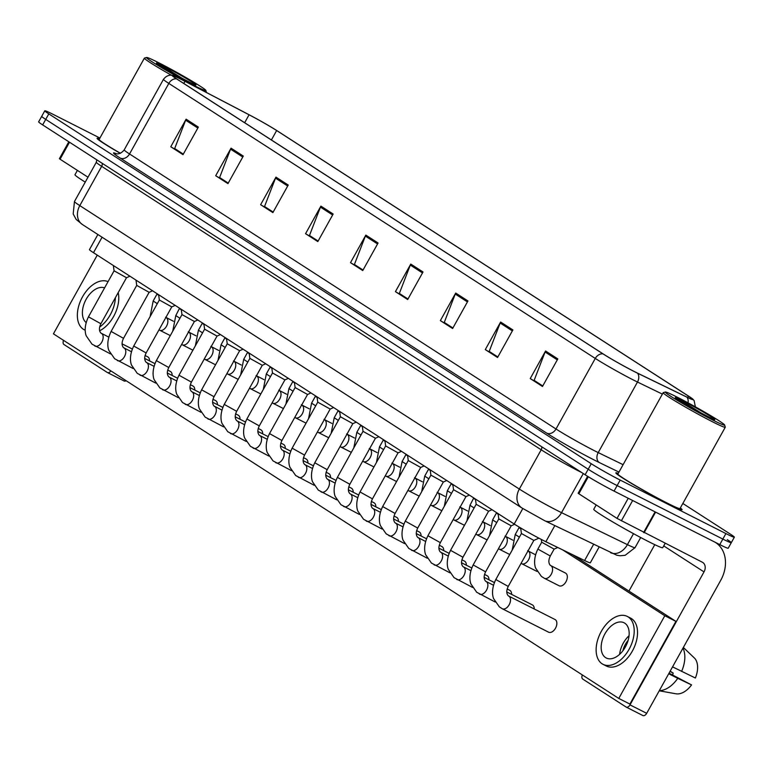 <?xml version="1.0" encoding="UTF-8"?>
<svg xmlns="http://www.w3.org/2000/svg" width="773" height="773" viewBox="0 0 773 773"><rect width="100%" height="100%" fill="white"/><g stroke="black" fill="none" stroke-linecap="round" stroke-linejoin="round"><path stroke-width="1.16" d="M599.065 547.11L590.33 562.792A23.692 1.198 -150.9 0 1 584.601 560.522L545.854 541.718A23.692 1.198 -150.9 0 1 543.139 540.366A23.692 1.198 -150.9 0 1 514.2 524.017L93.475 252.694A23.692 1.198 -150.9 0 1 89.465 249.611L97.871 234.509M668.558 503.928A37.896 1.913 29.1 0 0 682.066 509.716A37.896 1.913 29.1 0 0 680.327 507.977A37.896 1.913 29.1 0 1 682.066 509.716A37.896 1.913 29.1 0 1 668.558 503.928A37.896 1.913 29.1 0 1 633.57 484.69A37.896 1.913 29.1 0 1 615.839 472.844A37.896 1.913 29.1 0 0 633.57 484.69A37.896 1.913 29.1 0 0 668.558 503.928M634.285 371.523A25.267 1.275 -150.9 0 1 603.404 354.082L176.949 79.049A25.267 1.275 -150.9 0 1 172.679 75.773A25.267 1.275 -150.9 0 1 184.979 81.329L249.07 114.781A25.267 1.275 -150.9 0 1 276.657 130.531L688.414 396.085A25.267 1.275 -150.9 0 1 692.685 399.361A25.267 1.275 -150.9 0 1 686.579 396.936L637.174 372.953A25.267 1.275 -150.9 0 1 634.285 371.523M634.604 371.726A25.896 1.314 29.1 0 0 637.57 373.204L686.975 397.187A25.896 1.314 29.1 0 0 693.004 399.274A25.896 1.314 29.1 0 0 688.859 396.307L277.101 130.763A25.896 1.314 29.1 0 0 248.829 114.617L184.728 81.155A25.896 1.314 29.1 0 0 172.582 75.464A25.896 1.314 29.1 0 0 176.505 78.827L602.959 353.85A25.896 1.314 29.1 0 0 634.604 371.726M99.91 138.048L53.231 114.423A23.692 1.198 29.1 0 0 44.786 110.81L41.723 116.327A23.692 1.198 29.1 0 0 45.723 119.4L588.185 469.24A23.692 1.198 29.1 0 0 617.134 485.589L722.842 539.081A23.692 1.198 29.1 0 0 731.277 542.704A23.692 1.198 29.1 0 0 727.277 539.631M183.307 154.117L174.679 148.551L185.636 120.182A6.319 4.976 -57.2 0 1 186.1 119.187L170.765 146.754L183.017 154.658L198.361 127.091L186.1 119.187M183.269 154.194L170.765 146.754M228.248 183.095L219.609 177.529L230.567 149.16A6.319 4.976 -57.2 0 1 231.04 148.165L215.696 175.732L227.948 183.626L243.292 156.069L231.04 148.165M228.199 183.172L215.696 175.732M273.178 212.073L264.54 206.507L275.507 178.138A6.319 4.976 -57.2 0 1 275.971 177.143L260.627 204.71L272.879 212.604L288.223 185.047L275.971 177.143M273.14 212.15L260.627 204.71M318.109 241.05L309.471 235.485L320.437 207.116A6.319 4.976 -57.2 0 1 320.901 206.12L305.557 233.688L317.819 241.582L333.153 214.024L320.901 206.12M318.07 241.128L305.557 233.688M542.772 385.94L534.143 380.374L545.1 352.005A6.319 4.976 -57.2 0 1 545.564 351.01L530.23 378.567L542.482 386.471L557.816 358.914L545.564 351.01M542.733 386.017L530.23 378.567M497.841 356.962L489.203 351.396L500.17 323.027A6.319 4.976 -57.2 0 1 500.633 322.032L485.289 349.599L497.551 357.493L512.885 329.936L500.633 322.032M497.802 357.039L485.289 349.599M452.91 327.984L444.272 322.418L455.239 294.049A6.319 4.976 -57.2 0 1 455.703 293.054L440.359 320.621L452.611 328.515L467.955 300.958L455.703 293.054M452.862 328.061L440.359 320.621M407.98 299.006L399.341 293.44L410.299 265.071A6.319 4.976 -57.2 0 1 410.763 264.076L395.428 291.643L407.68 299.538L423.024 271.98L410.763 264.076M407.931 299.083L395.428 291.643M363.039 270.028L354.411 264.463L365.368 236.094A6.319 4.976 -57.2 0 1 365.832 235.098L350.498 262.665L362.75 270.56L378.084 243.002L365.832 235.098M363.001 270.106L350.498 262.665M618.236 473.414A37.896 1.913 29.1 0 0 615.839 472.844A37.896 1.913 29.1 0 1 618.236 473.414M99.456 138.86A37.896 1.913 29.1 0 0 97.069 138.29A37.896 1.913 29.1 0 0 120.288 153.325A37.896 1.913 29.1 0 1 97.069 138.29A37.896 1.913 29.1 0 1 99.456 138.86M44.786 110.81A23.692 1.198 29.1 0 0 48.796 113.882L591.258 463.723A23.692 1.198 29.1 0 0 620.197 480.072L725.905 533.573A23.692 1.198 29.1 0 0 734.35 537.187A23.692 1.198 29.1 0 0 730.34 534.114L682.83 503.474M719.769 544.598A23.692 1.198 29.1 0 0 728.214 548.212L731.277 542.704A23.692 1.198 29.1 0 1 722.842 539.081L617.134 485.589A23.692 1.198 29.1 0 1 588.185 469.24L45.723 119.4A23.692 1.198 29.1 0 1 41.723 116.327L38.65 121.834A23.692 1.198 29.1 0 0 42.66 124.907L585.122 474.748A23.692 1.198 29.1 0 0 614.062 491.097L719.769 544.598L725.905 533.573M508.228 586.436L495.802 579.528L521.427 533.505L533.843 540.414L508.228 586.436C506.325 590.408 506.315 593.519 508.209 595.751L508.682 596.051A7.102 4.358 116.8 0 1 508.924 596.196A7.102 4.358 116.8 0 1 509.146 596.35A7.102 4.358 116.8 0 1 509.156 604.766A7.102 4.358 116.8 0 1 502.266 608.738A7.102 4.358 116.8 0 1 502.025 608.593M537.873 549.081L541.709 542.202L554.125 549.11L550.299 556C548.395 559.971 548.386 563.073 550.279 565.314L550.753 565.614A7.102 4.358 116.8 0 1 551.217 565.913A7.102 4.358 116.8 0 1 551.217 574.329A7.102 4.358 116.8 0 1 544.337 578.291L541.4 576.407L535.708 568.223C535.177 567.189 532.587 559.942 537.873 549.081L550.299 556M485.599 571.846L473.173 564.937L498.798 518.915L511.214 525.814L485.599 571.846C483.695 575.817 483.685 578.919 485.579 581.161L486.053 581.46A7.102 4.358 116.8 0 1 486.294 581.596A7.102 4.358 116.8 0 1 486.517 581.76A7.102 4.358 116.8 0 1 486.526 590.166A7.102 4.358 116.8 0 1 479.637 594.137A7.102 4.358 116.8 0 1 479.395 594.002M462.969 557.246L450.543 550.337L476.158 504.315L488.584 511.224L462.969 557.246C461.066 561.217 461.056 564.329 462.95 566.561L463.423 566.87A7.102 4.358 116.8 0 1 463.665 567.005A7.102 4.358 116.8 0 1 463.887 567.169A7.102 4.358 116.8 0 1 463.887 575.576A7.102 4.358 116.8 0 1 457.007 579.547A7.102 4.358 116.8 0 1 456.766 579.412M453.538 489.715L465.955 496.624M446.746 480.516L443.316 482.043L417.71 528.065L405.284 521.147L430.899 475.124L443.325 482.033M519.379 537.177L515.243 534.491L519.079 527.611L520.78 528.838M496.749 522.587L492.614 519.9L496.45 513.011L498.15 514.248M473.82 498.411L475.521 499.648M588.311 476.748L578.832 493.763L617.028 518.393L628.236 498.266M715.035 542.202A31.587 24.891 -57.2 0 1 715.576 542.54A31.587 24.891 -57.2 0 1 720.716 580.339L646.692 713.324A3.952 2.425 116.8 0 1 642.865 715.537A3.952 2.425 116.8 0 1 642.73 715.46L626.323 707.15M582.32 674.926A3.952 2.425 -63.2 0 0 582.745 679.081L626.043 707.005A3.952 2.425 -63.2 0 0 626.178 707.082A3.952 2.425 -63.2 0 0 630.005 704.879L704.019 571.894A7.894 6.223 122.8 0 0 702.734 562.444A7.894 6.223 122.8 0 0 702.29 562.193L617.028 518.393M628.951 591.084L654.779 544.675M578.832 493.763L578.165 493.251L587.596 476.303M69.512 142.232L60.062 159.209L87.987 177.21M126.134 380.722A3.952 2.425 116.8 0 1 124.095 380.973A3.952 2.425 116.8 0 1 123.96 380.896L107.553 372.586M63.55 340.362A3.952 2.425 -63.2 0 0 63.975 344.526L107.273 372.451A3.952 2.425 -63.2 0 0 107.408 372.528A3.952 2.425 -63.2 0 0 110.877 370.885M60.062 159.209L59.395 158.697L68.816 141.778M596.167 504.943L593.751 509.291A39.481 2 29.1 0 0 612.226 521.62A39.481 2 29.1 0 0 648.663 541.66A39.481 2 29.1 0 0 662.741 547.69L665.138 543.38M665.389 392.027L663.244 392.636A35.529 1.797 29.1 0 0 663.166 392.694L617.907 474.004A35.529 1.797 29.1 0 0 634.536 485.106A35.529 1.797 29.1 0 0 667.331 503.136A35.529 1.797 29.1 0 0 679.998 508.557L725.258 427.256A35.529 1.797 29.1 0 0 725.258 427.15L724.649 425.015A33.954 1.72 29.1 0 0 708.087 414.106A33.954 1.72 29.1 0 0 677.409 397.264A33.954 1.72 29.1 0 0 665.389 392.027A33.954 1.72 29.1 0 0 680.54 402.298A33.954 1.72 29.1 0 0 712.542 419.923A33.954 1.72 29.1 0 0 724.649 425.015M663.166 392.694A35.529 1.797 29.1 0 0 679.786 403.796A35.529 1.797 29.1 0 0 712.59 421.826A35.529 1.797 29.1 0 0 725.258 427.256M703.556 414.521L684.202 402.395C677.409 398.53 674.742 397.264 676.211 398.588L690.531 407.448L712.841 419.063M675.834 398.047L676.211 398.588A22.591 1.14 29.1 0 1 683.293 401.061A22.591 1.14 29.1 0 1 710.889 416.647A22.591 1.14 29.1 0 1 706.657 416.135A22.591 1.14 29.1 0 1 695.458 410.163M77.397 170.379L74.981 174.727A39.481 2 29.1 0 0 85.252 182.119M146.619 57.463A33.954 1.72 29.1 0 0 161.76 67.744A33.954 1.72 29.1 0 0 193.772 85.359A33.954 1.72 29.1 0 0 205.879 90.451A33.954 1.72 29.1 0 0 189.317 79.542A33.954 1.72 29.1 0 0 158.639 62.71A33.954 1.72 29.1 0 0 146.619 57.463L144.474 58.072A35.529 1.797 29.1 0 0 144.387 58.13L99.137 139.44A35.529 1.797 29.1 0 0 120.433 153.267M144.387 58.13A35.529 1.797 29.1 0 0 171.509 75.271M184.786 79.957L165.432 67.831C158.639 63.966 155.972 62.7 157.441 64.033L171.761 72.884L194.062 84.499M157.064 63.483L157.441 64.033A22.591 1.14 29.1 0 1 164.523 66.497A22.591 1.14 29.1 0 1 192.119 82.093A22.591 1.14 29.1 0 1 187.887 81.571A22.591 1.14 29.1 0 1 176.679 75.609M149.518 360.885A7.102 4.358 -63.2 0 0 147.933 356.952A7.102 4.358 -63.2 0 0 147.691 356.817L145.073 355.493M172.147 375.475A7.102 4.358 -63.2 0 0 170.562 371.542A7.102 4.358 -63.2 0 0 170.321 371.407L167.702 370.083M194.777 390.065A7.102 4.358 -63.2 0 0 193.192 386.142A7.102 4.358 -63.2 0 0 192.95 385.998L190.332 384.683M217.406 404.666A7.102 4.358 -63.2 0 0 215.822 400.733A7.102 4.358 -63.2 0 0 215.58 400.598L212.962 399.274M240.036 419.256A7.102 4.358 -63.2 0 0 238.451 415.333A7.102 4.358 -63.2 0 0 238.21 415.188L235.591 413.864M262.665 433.856A7.102 4.358 -63.2 0 0 261.081 429.923A7.102 4.358 -63.2 0 0 260.839 429.788L258.221 428.464M285.295 448.446A7.102 4.358 -63.2 0 0 283.71 444.514A7.102 4.358 -63.2 0 0 283.469 444.378L280.85 443.055M307.925 463.037A7.102 4.358 -63.2 0 0 306.34 459.114A7.102 4.358 -63.2 0 0 306.098 458.969L303.48 457.655M330.554 477.637A7.102 4.358 -63.2 0 0 328.969 473.704A7.102 4.358 -63.2 0 0 328.728 473.569L326.109 472.245M353.184 492.227A7.102 4.358 -63.2 0 0 351.599 488.304A7.102 4.358 -63.2 0 0 351.357 488.159L348.739 486.835M375.813 506.827A7.102 4.358 -63.2 0 0 374.229 502.894A7.102 4.358 -63.2 0 0 373.987 502.759L371.378 501.435M398.443 521.417A7.102 4.358 -63.2 0 0 396.858 517.485A7.102 4.358 -63.2 0 0 396.617 517.35L394.008 516.026M421.072 536.008A7.102 4.358 -63.2 0 0 419.488 532.085A7.102 4.358 -63.2 0 0 419.246 531.94L416.637 530.626M536.201 571.025A7.102 4.358 -63.2 0 0 536.443 571.16A7.102 4.358 -63.2 0 0 537.148 571.402M466.332 565.198A7.102 4.358 -63.2 0 0 464.747 561.275A7.102 4.358 -63.2 0 0 464.505 561.13L461.896 559.807M488.961 579.798A7.102 4.358 -63.2 0 0 487.377 575.866A7.102 4.358 -63.2 0 0 487.135 575.73L484.526 574.407M511.591 594.389A7.102 4.358 -63.2 0 0 510.006 590.456A7.102 4.358 -63.2 0 0 509.765 590.321L507.156 588.997M534.23 608.979A7.102 4.358 -63.2 0 0 532.636 605.056A7.102 4.358 -63.2 0 0 532.394 604.911L506.74 591.925M443.702 550.608A7.102 4.358 -63.2 0 0 442.117 546.675A7.102 4.358 -63.2 0 0 441.876 546.54L439.267 545.216M558.831 585.615A7.102 4.358 -63.2 0 0 559.072 585.76A7.102 4.358 -63.2 0 0 566.068 581.586A7.102 4.358 -63.2 0 0 565.739 573.218A7.102 4.358 -63.2 0 0 565.498 573.073L550.753 565.614A7.102 4.358 116.8 0 0 550.579 565.536M548.366 632.053A7.102 4.358 -63.2 0 0 548.608 632.188A7.102 4.358 -63.2 0 0 555.603 628.024A7.102 4.358 -63.2 0 0 555.265 619.646A7.102 4.358 -63.2 0 0 555.024 619.511L508.682 596.051A7.102 4.358 116.8 0 0 508.508 595.973M97.253 255.129L53.434 333.839L618.777 698.434L664.799 615.752L562.618 549.854M618.777 698.434L629.898 704.068L675.921 621.376L572.3 554.55M664.799 615.752L675.921 621.376M605.578 657.61A19.74 12.107 -63.2 0 0 606.254 657.997A19.74 12.107 -63.2 0 0 625.676 646.421A19.74 12.107 -63.2 0 0 624.748 623.164A19.74 12.107 -63.2 0 0 624.082 622.777A19.74 12.107 -63.2 0 0 604.65 634.353A19.74 12.107 -63.2 0 0 605.578 657.61M659.234 690.801L675.96 693.787A20.533 12.59 -63.2 0 0 691.545 684.907L669.041 673.167M603.037 664.336L606.38 666.026A26.842 16.475 -63.2 0 0 632.797 650.277A26.842 16.475 -63.2 0 0 631.541 618.651A26.842 16.475 -63.2 0 0 630.623 618.12L627.29 616.429A26.842 16.475 -63.2 0 0 600.863 632.188A26.842 16.475 -63.2 0 0 602.128 663.814A26.842 16.475 -63.2 0 0 603.037 664.336A26.842 16.475 -63.2 0 0 629.464 648.586A26.842 16.475 -63.2 0 0 628.207 616.96A26.842 16.475 -63.2 0 0 627.29 616.429M683.351 647.465L694.869 658.47A20.533 12.59 -63.2 0 1 695.381 678.018L672.549 666.867M681.593 671.437A26.06 15.982 -63.2 0 0 682.974 648.141M669.998 671.457L673.206 673.08L670.152 671.177M673.206 673.08A15.789 9.691 -63.2 0 0 672.607 674.974M659.321 690.637A26.06 15.982 -63.2 0 0 677.757 678.327L691.545 684.907M668.722 673.756L677.757 678.327M628.12 640.411A15.789 9.691 -63.2 0 0 622.854 650.808M629.048 635.744A19.74 12.107 -63.2 0 0 619.637 654.325M108.046 281.652A26.842 16.475 -63.2 0 0 81.899 297.991A26.842 16.475 -63.2 0 0 83.349 329.25A26.842 16.475 -63.2 0 0 84.267 329.781A26.842 16.475 -63.2 0 0 85.214 330.197M99.582 330.796A26.842 16.475 -63.2 0 0 118.201 292.629M99.62 327.095A26.842 16.475 -63.2 0 0 115.409 297.644M104.577 287.894A19.74 12.107 -63.2 0 0 85.9 299.75A19.74 12.107 -63.2 0 0 86.112 322.544M395.08 513.465L382.654 506.557L408.27 460.534L420.696 467.443L395.08 513.465C393.177 517.437 393.167 520.548 395.061 522.78L395.534 523.079A7.102 4.358 116.8 0 1 395.776 523.224A7.102 4.358 116.8 0 1 395.998 523.379A7.102 4.358 116.8 0 1 395.998 531.795A7.102 4.358 116.8 0 1 389.119 535.766A7.102 4.358 116.8 0 1 388.867 535.621M372.451 498.875L360.025 491.966L385.64 445.944L398.066 452.843L372.451 498.875C370.547 502.846 370.538 505.948 372.431 508.19L372.905 508.489A7.102 4.358 116.8 0 1 373.146 508.624A7.102 4.358 116.8 0 1 373.369 508.789A7.102 4.358 116.8 0 1 373.369 517.195A7.102 4.358 116.8 0 1 366.489 521.166A7.102 4.358 116.8 0 1 366.238 521.031M349.821 484.275L337.395 477.366L363.01 431.344L375.436 438.252L349.821 484.275C347.918 488.246 347.908 491.357 349.802 493.589L350.275 493.899A7.102 4.358 116.8 0 1 350.517 494.034A7.102 4.358 116.8 0 1 350.739 494.198A7.102 4.358 116.8 0 1 350.739 502.605A7.102 4.358 116.8 0 1 343.859 506.576A7.102 4.358 116.8 0 1 343.608 506.441M451.49 493.396L447.354 490.71L451.19 483.821L452.891 485.058M428.86 478.806L424.725 476.11L428.561 469.23L430.261 470.457M406.231 464.206L402.095 461.52L405.931 454.64L407.632 455.867M340.391 416.744L352.807 423.652L327.192 469.684C325.288 473.656 325.278 476.757 327.172 478.999L327.646 479.299A7.102 4.358 116.8 0 1 327.887 479.444A7.102 4.358 116.8 0 1 328.11 479.598A7.102 4.358 116.8 0 1 328.11 488.005A7.102 4.358 116.8 0 1 321.23 491.986A7.102 4.358 116.8 0 1 320.979 491.841M304.552 455.094L292.136 448.176L317.751 402.153L330.177 409.062L304.552 455.094C302.658 459.065 302.649 462.167 304.543 464.399L305.016 464.708A7.102 4.358 116.8 0 1 305.258 464.844A7.102 4.358 116.8 0 1 305.48 465.008A7.102 4.358 116.8 0 1 305.48 473.414A7.102 4.358 116.8 0 1 298.591 477.385A7.102 4.358 116.8 0 1 298.349 477.25M281.923 440.494L269.506 433.585L295.122 387.563L307.548 394.472L281.923 440.494C280.029 444.465 280.019 447.577 281.913 449.809L282.387 450.108A7.102 4.358 116.8 0 1 282.628 450.253A7.102 4.358 116.8 0 1 282.85 450.417A7.102 4.358 116.8 0 1 282.85 458.824A7.102 4.358 116.8 0 1 275.961 462.795A7.102 4.358 116.8 0 1 275.719 462.65M259.293 425.904L246.877 418.995L272.492 372.973L284.918 379.872L259.293 425.904C257.39 429.875 257.39 432.977 259.284 435.218L259.757 435.518A7.102 4.358 116.8 0 1 259.999 435.653A7.102 4.358 116.8 0 1 260.221 435.817A7.102 4.358 116.8 0 1 260.221 444.224A7.102 4.358 116.8 0 1 253.331 448.195A7.102 4.358 116.8 0 1 253.09 448.06M236.664 411.304L224.247 404.395L249.863 358.372L262.289 365.281L236.664 411.304C234.76 415.275 234.76 418.386 236.654 420.618L237.127 420.927A7.102 4.358 116.8 0 1 237.369 421.063A7.102 4.358 116.8 0 1 237.591 421.227A7.102 4.358 116.8 0 1 237.591 429.633A7.102 4.358 116.8 0 1 230.702 433.605A7.102 4.358 116.8 0 1 230.46 433.469M383.601 449.615L379.466 446.929L383.302 440.04L385.002 441.277M360.972 435.025L356.836 432.329L360.672 425.45L362.373 426.677M338.342 420.425L334.207 417.739L338.043 410.85L339.743 412.086M315.703 405.835L311.577 403.139L315.413 396.259L317.114 397.486M293.073 391.235L288.947 388.548L292.783 381.669L294.484 382.896M243.08 349.174L239.649 350.691L214.034 396.713L201.618 389.805L227.233 343.782L239.659 350.691M191.404 382.123L178.988 375.205L204.603 329.182L217.029 336.091L191.404 382.123C189.501 386.094 189.501 389.196 191.395 391.428L191.868 391.737A7.102 4.358 116.8 0 1 192.11 391.872A7.102 4.358 116.8 0 1 192.332 392.037A7.102 4.358 116.8 0 1 192.332 400.443A7.102 4.358 116.8 0 1 185.443 404.414A7.102 4.358 116.8 0 1 185.201 404.279M181.974 314.582L194.4 321.5L168.775 367.523C166.871 371.494 166.871 374.605 168.765 376.838L169.239 377.137A7.102 4.358 116.8 0 1 169.48 377.282A7.102 4.358 116.8 0 1 169.702 377.446A7.102 4.358 116.8 0 1 169.702 385.853A7.102 4.358 116.8 0 1 162.813 389.824A7.102 4.358 116.8 0 1 162.572 389.679M159.344 299.992L171.77 306.9M152.561 290.793L149.121 292.32L123.516 338.332L111.099 331.424L136.715 285.401L149.141 292.31M129.932 276.203L126.492 277.72L100.886 323.742L88.47 316.833L114.085 270.811L126.511 277.72M270.444 376.644L266.318 373.958L270.154 367.069L271.854 368.306M247.814 362.054L243.688 359.358L247.524 352.478L249.225 353.705M225.185 347.454L221.059 344.768L224.895 337.878L226.595 339.115M202.265 323.278L203.966 324.515M179.636 308.688L181.336 309.925M157.296 303.673L153.17 300.987L156.996 294.098L158.707 295.334M554.811 525.621L545.854 541.718M522.809 508.547L514.2 524.017M593.558 544.434L584.601 560.522M102.084 237.224L93.475 252.694M618.97 472.09L599.365 462.573A39.481 2 -150.9 0 1 546.608 433.073L120.153 158.05A7.894 6.223 122.8 0 0 129.545 153.972L556 428.996A31.587 1.594 29.1 0 0 594.592 450.794A31.587 1.594 29.1 0 0 598.215 452.591L623.096 464.679M120.153 158.05A39.481 2 -150.9 0 1 116.646 153.798M124.202 149.875A31.587 1.594 29.1 0 0 129.545 153.972L168.823 83.416A31.587 1.594 -150.9 0 1 163.48 79.319L124.202 149.875C119.641 155.808 114.568 153.296 116.124 153.692M662.364 394.114L637.483 382.036A31.587 1.594 -150.9 0 1 633.87 380.239A31.587 1.594 -150.9 0 1 595.278 358.44A7.894 6.223 -57.2 0 1 602.959 353.85M637.57 373.204A7.894 5.855 -64.1 0 1 637.483 382.036L598.215 452.591A7.894 5.855 115.9 0 0 599.365 462.573M688.038 402.83A7.894 5.855 -64.1 0 0 686.975 397.187M176.505 78.827A7.894 6.223 122.8 0 0 168.823 83.416L595.278 358.44L556 428.996A7.894 6.223 122.8 0 1 546.608 433.073M48.796 113.882L42.66 124.907M591.258 463.723L585.122 474.748M620.197 480.072L614.062 491.097M276.657 130.531L271.4 139.961M249.07 114.781L244.655 122.714M184.979 81.329L183.79 83.465M688.414 396.085L687.651 397.457M365.368 236.094L377.562 243.949M410.299 265.071L422.493 272.927M455.239 294.049L467.423 301.905M500.17 323.027L512.354 330.883M545.1 352.005L557.294 359.86M320.437 207.116L332.622 214.971M275.507 178.138L287.691 185.993M230.567 149.16L242.761 157.016M185.636 120.182L197.83 128.038M541.689 446.736A3.952 3.111 -57.2 0 1 541.197 449.789L101.669 166.33L79.803 205.608A15.789 12.445 122.8 0 0 82.373 224.508L76.15 219.406L73.193 213.966L74.459 201.511A31.587 1.594 29.1 0 0 79.803 205.608L519.33 489.058A31.587 1.594 29.1 0 0 557.922 510.866A31.587 1.594 29.1 0 0 561.536 512.663L583.296 473.569M581.74 472.564A31.587 1.594 -150.9 0 1 579.789 471.588A31.587 1.594 -150.9 0 1 541.197 449.789L519.33 489.058A15.789 12.445 122.8 0 0 521.901 507.967L82.373 224.508M610.535 552.676A15.789 11.701 -64.1 0 0 627.405 544.636A31.587 1.594 29.1 0 0 635.048 547.661L625.154 555.304L620.139 555.777L616.699 555.188L544.665 520.702A15.789 11.701 -64.1 0 0 561.536 512.663L627.405 544.636L633.512 533.67M102.162 163.287A3.952 3.111 -57.2 0 1 101.669 166.33A31.587 1.594 -150.9 0 1 96.325 162.233L74.459 201.511M485.879 581.383A7.102 4.358 116.8 0 1 486.053 581.46L493.454 585.209M463.249 566.783A7.102 4.358 116.8 0 1 463.423 566.87L470.825 570.609M453.529 489.724L427.913 535.747L440.339 542.656C438.436 546.627 438.426 549.729 440.32 551.97L440.794 552.27A7.102 4.358 116.8 0 1 441.035 552.415A7.102 4.358 116.8 0 1 441.257 552.569A7.102 4.358 116.8 0 1 441.257 560.976A7.102 4.358 116.8 0 1 434.378 564.957A7.102 4.358 116.8 0 1 434.136 564.812M440.62 552.193A7.102 4.358 116.8 0 1 440.794 552.27L448.195 556.019M417.99 537.602A7.102 4.358 116.8 0 1 418.164 537.679A7.102 4.358 116.8 0 1 418.406 537.815A7.102 4.358 116.8 0 1 418.628 537.979A7.102 4.358 116.8 0 1 418.628 546.385A7.102 4.358 116.8 0 1 411.748 550.357A7.102 4.358 116.8 0 1 411.507 550.221M527.978 550.956A7.102 4.358 116.8 0 1 528.123 551.023A7.102 4.358 116.8 0 1 528.587 551.323A7.102 4.358 116.8 0 1 528.587 559.729A7.102 4.358 116.8 0 1 521.707 563.701L521.07 563.362M505.349 536.356A7.102 4.358 116.8 0 1 505.494 536.423A7.102 4.358 116.8 0 1 505.957 536.723A7.102 4.358 116.8 0 1 505.957 545.139A7.102 4.358 116.8 0 1 499.078 549.11L498.44 548.772M482.719 521.765A7.102 4.358 116.8 0 1 482.864 521.833A7.102 4.358 116.8 0 1 483.328 522.133A7.102 4.358 116.8 0 1 483.328 530.539A7.102 4.358 116.8 0 1 476.439 534.51L475.81 534.172M473.752 497.938L469.984 505.3L474.12 507.996M663.727 545.912L704.019 571.894M655.601 512.122L644.122 532.752M630.005 704.879L646.692 713.324M643.609 532.481L655.089 511.861M632.662 500.508L621.337 520.857M395.361 523.002A7.102 4.358 116.8 0 1 395.534 523.079L402.936 526.828M372.731 508.412A7.102 4.358 116.8 0 1 372.905 508.489L380.306 512.238M350.101 493.812A7.102 4.358 116.8 0 1 350.275 493.899L357.677 497.638M460.09 507.165A7.102 4.358 116.8 0 1 460.235 507.233A7.102 4.358 116.8 0 1 460.698 507.532A7.102 4.358 116.8 0 1 460.698 515.949A7.102 4.358 116.8 0 1 453.809 519.92L453.181 519.582M437.46 492.575A7.102 4.358 116.8 0 1 437.605 492.643A7.102 4.358 116.8 0 1 438.069 492.942A7.102 4.358 116.8 0 1 438.069 501.358A7.102 4.358 116.8 0 1 431.179 505.32L430.551 504.982M414.83 477.985A7.102 4.358 116.8 0 1 414.975 478.052A7.102 4.358 116.8 0 1 415.439 478.352A7.102 4.358 116.8 0 1 415.439 486.758A7.102 4.358 116.8 0 1 408.55 490.729L407.922 490.391M339.656 411.458L340.381 416.763L314.766 462.776L327.192 469.684M327.472 479.221A7.102 4.358 116.8 0 1 327.646 479.299L335.047 483.048M304.842 464.631A7.102 4.358 116.8 0 1 305.016 464.708L312.418 468.457M282.213 450.031A7.102 4.358 116.8 0 1 282.387 450.108L289.788 453.857M259.583 435.441A7.102 4.358 116.8 0 1 259.757 435.518L267.158 439.267M236.953 420.841A7.102 4.358 116.8 0 1 237.127 420.927L244.529 424.667M392.201 463.385A7.102 4.358 116.8 0 1 392.346 463.452A7.102 4.358 116.8 0 1 392.81 463.752A7.102 4.358 116.8 0 1 392.81 472.168A7.102 4.358 116.8 0 1 385.92 476.139L385.292 475.801M369.571 448.794A7.102 4.358 116.8 0 1 369.716 448.862A7.102 4.358 116.8 0 1 370.18 449.161A7.102 4.358 116.8 0 1 370.18 457.568A7.102 4.358 116.8 0 1 363.291 461.539L362.663 461.201M346.942 434.194A7.102 4.358 116.8 0 1 347.087 434.262A7.102 4.358 116.8 0 1 347.55 434.561A7.102 4.358 116.8 0 1 347.55 442.977A7.102 4.358 116.8 0 1 340.661 446.949L340.033 446.61M324.312 419.604A7.102 4.358 116.8 0 1 324.457 419.671A7.102 4.358 116.8 0 1 324.921 419.971A7.102 4.358 116.8 0 1 324.921 428.387A7.102 4.358 116.8 0 1 318.032 432.349L317.403 432.01M301.683 405.013A7.102 4.358 116.8 0 1 301.818 405.081A7.102 4.358 116.8 0 1 302.291 405.381A7.102 4.358 116.8 0 1 302.291 413.787A7.102 4.358 116.8 0 1 295.402 417.758L294.774 417.42M214.324 406.25A7.102 4.358 116.8 0 1 214.498 406.327A7.102 4.358 116.8 0 1 214.739 406.472A7.102 4.358 116.8 0 1 214.962 406.627A7.102 4.358 116.8 0 1 214.962 415.033A7.102 4.358 116.8 0 1 208.072 419.014A7.102 4.358 116.8 0 1 207.831 418.869M191.694 391.66A7.102 4.358 116.8 0 1 191.868 391.737L199.27 395.486M181.249 309.297L181.974 314.601L156.359 360.614L168.775 367.523M169.065 377.06A7.102 4.358 116.8 0 1 169.239 377.137L176.64 380.886M158.62 294.697L159.344 300.001L133.729 346.024L146.145 352.932C144.242 356.904 144.242 360.005 146.136 362.247L146.599 362.547A7.102 4.358 116.8 0 1 146.851 362.682A7.102 4.358 116.8 0 1 147.073 362.846A7.102 4.358 116.8 0 1 147.073 371.253A7.102 4.358 116.8 0 1 140.184 375.224A7.102 4.358 116.8 0 1 139.942 375.089M146.435 362.469A7.102 4.358 116.8 0 1 146.599 362.547L154.011 366.296M123.806 347.879A7.102 4.358 116.8 0 1 123.97 347.956A7.102 4.358 116.8 0 1 124.221 348.092A7.102 4.358 116.8 0 1 124.443 348.256A7.102 4.358 116.8 0 1 124.443 356.662A7.102 4.358 116.8 0 1 117.554 360.633A7.102 4.358 116.8 0 1 117.312 360.498M101.176 333.279A7.102 4.358 116.8 0 1 101.34 333.356A7.102 4.358 116.8 0 1 101.592 333.501A7.102 4.358 116.8 0 1 101.814 333.656A7.102 4.358 116.8 0 1 101.814 342.062A7.102 4.358 116.8 0 1 94.924 346.043A7.102 4.358 116.8 0 1 94.683 345.898M279.053 390.413A7.102 4.358 116.8 0 1 279.188 390.481A7.102 4.358 116.8 0 1 279.662 390.78A7.102 4.358 116.8 0 1 279.662 399.197A7.102 4.358 116.8 0 1 272.772 403.168L272.144 402.83M256.423 375.823A7.102 4.358 116.8 0 1 256.559 375.891A7.102 4.358 116.8 0 1 257.032 376.19A7.102 4.358 116.8 0 1 257.032 384.596A7.102 4.358 116.8 0 1 250.143 388.568L249.515 388.23M233.794 361.223A7.102 4.358 116.8 0 1 233.929 361.291A7.102 4.358 116.8 0 1 234.403 361.59A7.102 4.358 116.8 0 1 234.403 370.006A7.102 4.358 116.8 0 1 227.513 373.977L226.885 373.639M211.164 346.633A7.102 4.358 116.8 0 1 211.3 346.7A7.102 4.358 116.8 0 1 211.773 347A7.102 4.358 116.8 0 1 211.773 355.416A7.102 4.358 116.8 0 1 204.884 359.377L204.256 359.039M202.255 323.288L198.429 330.168L202.555 332.863M188.525 332.042A7.102 4.358 116.8 0 1 188.67 332.11A7.102 4.358 116.8 0 1 189.143 332.409A7.102 4.358 116.8 0 1 189.143 340.816A7.102 4.358 116.8 0 1 182.254 344.787L181.626 344.449M179.568 308.205L175.8 315.577L179.925 318.263M165.895 317.442A7.102 4.358 116.8 0 1 166.04 317.51A7.102 4.358 116.8 0 1 166.514 317.809A7.102 4.358 116.8 0 1 166.514 326.225A7.102 4.358 116.8 0 1 159.625 330.197L158.996 329.858M693.004 399.274L694.125 400.627L695.352 406.84M172.582 75.464C173.249 75.599 168.06 73.387 163.48 79.319M734.35 537.187L731.277 542.704M544.665 520.702L521.901 507.967M635.048 547.661L640.691 537.525M96.77 159.808L96.325 162.233M548.608 632.188L502.266 608.738L499.329 606.844L493.638 598.66C493.106 597.626 490.517 590.379 495.802 579.528M521.427 533.515L520.664 527.988M533.834 540.424L538.897 538.172M541.709 542.211L541.332 539.438M544.337 578.291L559.072 585.76M554.115 549.12L557.768 547.497M495.164 602.003L476.699 592.253L471.008 584.069C470.477 583.035 467.887 575.788 473.173 564.937M498.798 518.915L498.063 513.61M511.204 525.824L514.634 524.297M472.535 587.412L454.07 577.663L448.379 569.469C447.847 568.435 445.258 561.188 450.543 550.337M476.168 504.325L475.434 499.02M484.111 577.334L494.372 582.533M488.575 511.233L492.005 509.707M449.905 572.812L431.44 563.063L425.749 554.879C425.218 553.845 422.628 546.598 427.913 535.747M453.538 489.734L452.804 484.429M461.481 562.744L471.743 567.933M465.955 496.633L440.339 542.656M465.945 496.633L469.375 495.116M417.71 528.065C415.806 532.037 415.797 535.138 417.691 537.37L425.565 541.429M427.276 558.222L408.811 548.472L403.12 540.288C402.588 539.245 399.999 532.008 405.284 521.147M430.909 475.134L430.175 469.829M438.842 548.144L449.113 553.342M527.65 550.714L535.525 554.763M519.079 527.611L518.992 526.993M515.243 534.491L512.209 550.057M521.707 563.701L536.443 571.16M505.02 536.124L512.895 540.172M496.45 513.021L496.382 512.528M492.614 519.9L489.58 535.467M499.078 549.11L509.736 554.502M482.391 521.524L490.266 525.572M469.984 505.3L466.95 520.876M476.439 534.51L487.106 539.912M642.865 715.537L626.178 707.082M124.095 380.973L107.408 372.528M205.879 90.451L206.468 92.499M85.214 330.255L84.267 329.781M404.646 543.632L386.181 533.872L380.49 525.688C379.958 524.654 377.369 517.408 382.654 506.557M408.27 460.544L407.545 455.239M416.212 533.554L426.483 538.742M420.686 467.452L424.116 465.926M382.017 529.032L363.552 519.282L357.86 511.098C357.329 510.064 354.739 502.817 360.025 491.966M385.64 445.944L384.915 440.639M393.583 518.954L403.854 524.152M398.056 452.852L401.487 451.326M359.387 514.441L340.922 504.692L335.231 496.498C334.699 495.464 332.11 488.227 337.395 477.366M363.01 431.353L362.286 426.049M370.953 504.363L381.224 509.562M375.427 438.262L378.857 436.735M459.761 506.933L467.636 510.982M451.19 483.83L451.123 483.338M447.354 490.71L444.32 506.276M453.809 519.92L464.476 525.311M437.132 492.343L445.006 496.392M428.561 469.24L428.493 468.747M424.725 476.11L421.691 491.686M431.179 505.32L441.847 510.721M414.502 477.743L422.377 481.792M405.931 454.64L405.864 454.147M402.095 461.52L399.061 477.086M408.55 490.729L419.217 496.121M336.757 499.841L318.292 490.092L312.601 481.908C312.07 480.874 309.48 473.627 314.766 462.776M348.323 489.773L358.595 494.962M352.797 423.662L356.227 422.145M314.128 485.251L295.663 475.501L289.972 467.317C289.44 466.274 286.851 459.036 292.136 448.176M317.751 402.163L317.027 396.858M325.694 475.173L335.965 480.371M330.168 409.072L333.598 407.545M291.498 470.66L273.033 460.901L267.342 452.717C266.811 451.683 264.221 444.436 269.506 433.585M295.122 387.573L294.397 382.268M303.064 460.582L313.336 465.781M307.538 394.481L310.968 392.955M268.869 456.06L250.404 446.311L244.712 438.127C244.181 437.093 241.582 429.846 246.877 418.995M272.492 372.973L271.767 367.668M280.435 445.982L290.706 451.181M284.908 379.881L288.339 378.355M246.239 441.47L227.774 431.721L222.083 423.527C221.551 422.493 218.952 415.256 224.247 404.395M249.863 358.382L249.138 353.077M257.805 431.392L268.076 436.59M262.279 365.291L265.709 363.764M391.872 463.153L399.747 467.201M383.302 440.05L383.234 439.557M379.466 446.929L376.432 462.496M385.92 476.139L396.588 481.531M369.243 448.553L377.118 452.601M360.672 425.459L360.605 424.966M356.836 432.329L353.802 447.905M363.291 461.539L373.958 466.94M346.613 433.962L354.488 438.011M338.043 410.859L337.975 410.366M334.207 417.739L331.173 433.305M340.661 446.949L351.329 452.34M323.984 419.372L331.859 423.42M315.413 396.269L315.345 395.776M311.577 403.139L308.543 418.715M318.032 432.349L328.699 437.75M301.354 404.772L309.229 408.82M292.783 381.669L292.716 381.176M288.947 388.548L285.913 404.115M295.402 417.758L306.069 423.15M214.034 396.713C212.131 400.685 212.131 403.786 214.024 406.028L221.899 410.077M223.61 426.87L205.145 417.12L199.453 408.936C198.922 407.902 196.323 400.656 201.618 389.805M227.233 343.792L226.508 338.487M235.176 416.802L245.447 421.99M200.98 412.28L182.515 402.53L176.824 394.346C176.292 393.302 173.693 386.065 178.988 375.205M204.603 329.192L203.879 323.887M212.546 402.202L222.817 407.4M217.02 336.1L220.45 334.574M178.35 397.689L159.885 387.93L154.194 379.746C153.663 378.712 151.064 371.465 156.359 360.614M189.916 387.611L200.188 392.81M194.39 321.51L197.82 319.983M155.721 383.089L137.256 373.34L131.565 365.156C131.033 364.122 128.434 356.875 133.729 346.024M167.287 373.011L177.548 378.21M175.191 305.383L171.751 306.91L146.145 352.932M123.516 338.332C121.612 342.304 121.612 345.415 123.506 347.647L131.381 351.696M133.091 368.499L114.626 358.749L108.935 350.556C108.394 349.522 105.804 342.284 111.099 331.424M136.715 285.411L135.99 280.106M144.657 358.421L154.919 363.619M100.886 323.742C98.983 327.713 98.983 330.815 100.877 333.057L108.751 337.105M110.462 353.899L91.997 344.149L86.305 335.965C85.764 334.931 83.175 327.684 88.47 316.833M114.085 270.821L113.36 265.516M122.028 343.83L132.289 349.019M278.724 390.181L286.599 394.23M270.154 367.078L270.086 366.586M266.318 373.958L263.284 389.524M272.772 403.168L283.44 408.559M256.095 375.581L263.97 379.63M247.524 352.488L247.457 351.995M243.688 359.358L240.654 374.934M250.143 388.568L260.81 393.969M233.465 360.991L241.34 365.04M224.895 337.888L224.827 337.395M221.059 344.768L218.015 360.334M227.513 373.977L238.181 379.369M210.836 346.401L218.701 350.449M202.265 323.298L202.197 322.805M198.429 330.168L195.385 345.744M204.884 359.377L215.551 364.779M188.206 331.801L196.071 335.849M175.8 315.577L172.756 331.144M182.254 344.787L192.921 350.179M165.577 317.21L173.442 321.259M157.006 294.107L156.938 293.614M153.17 300.987L150.126 316.553M159.625 330.197L170.292 335.588"/></g></svg>
